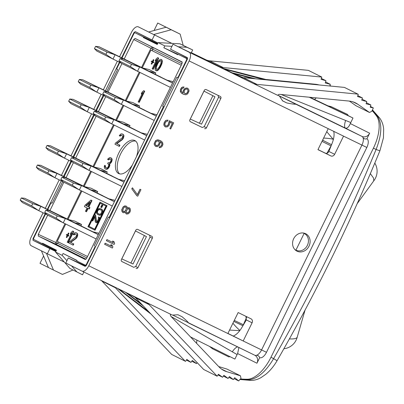 <?xml version="1.0" encoding="UTF-8"?>
<svg xmlns="http://www.w3.org/2000/svg" width="404" height="404" viewBox="0 0 404 404"><rect width="100%" height="100%" fill="white"/><g stroke="black" fill="none" stroke-linecap="round" stroke-linejoin="round"><path stroke-width="0.61" d="M282.32 100.707L286.784 102.934C291.961 104.005 294.971 104.424 295.809 104.181L361.989 136.416A7.787 3.762 -64 0 1 363.115 137.845A7.787 3.762 -64 0 1 361.934 145.087L189.128 60.928A7.787 3.762 -64 0 0 189.183 52.252L173.008 44.177L170.538 49.222L187.572 57.949M189.128 60.928L88.769 265.776A7.787 3.762 -64 0 1 81.997 271.094A7.787 3.762 -64 0 0 81.997 271.094L65.807 263.009L68.276 257.964L85.093 266.362L86.431 265.287L187.32 59.348L187.33 57.61L170.538 49.222M173.008 44.177L207.787 61.11M191.264 52.843L207.863 60.954M171.831 43.364L153.672 34.522L154.53 34.946L152.056 39.996L157.964 43.016M154.53 34.946L171.801 43.359M152.056 39.996L135.264 31.608L157.883 43.188M121.735 261.454L133.774 267.317L135.683 266.514L150.066 237.148L149.531 235.158M190.239 121.624L202.278 127.487L204.182 126.684L218.569 97.319L218.034 95.329M68.276 257.964L85.855 266.09M56.065 251.02L33.002 240.35L55.818 251.52M49.798 248.733L47.324 253.783L64.322 262.065M47.324 253.783L31.148 245.703A7.787 3.762 -64 0 1 31.209 237.032L43.076 212.807M173.291 315.367L254.803 355.252A7.787 3.762 -64 0 0 254.803 355.252A7.787 3.762 -64 0 0 256.641 355.267A7.787 3.762 -64 0 0 261.575 349.935L266.478 352.323A7.787 3.762 116 0 1 259.686 357.636A4.994 4.373 -63.5 0 0 257.752 355.48L256.616 355.273M117.423 288.35L151.02 314.095M118.943 289.087L148.667 311.62M125.437 292.254L143.359 306.04M126.947 292.986L141.42 303.995M129.639 294.299L134.901 297.192M171.119 316.529L237.097 354.571L234.886 359.085L190.511 336.926M238.895 347.506L237.628 353.581L237.097 354.571M259.686 357.636L256.949 363.226A6.227 5.454 116.5 0 0 254.828 355.267A6.227 5.454 116.5 0 0 254.808 355.257M240.501 379.311L248.652 379.821C257.363 378.987 265.711 371.877 273.69 358.5A1549.305 1356.359 116.5 0 0 376.099 149.455L373.417 148.152L271.003 357.197A31.143 15.049 -64 0 1 247.445 379.235A233.562 112.873 116 0 1 240.693 378.952M196.92 340.123A31.143 15.049 -64 0 0 196.627 343.355M316.221 97.889A31.143 15.049 -64 0 0 314.585 99.495M372.145 110.615A233.562 112.873 116 0 1 376.467 115.872A31.143 15.049 -64 0 1 373.417 148.152M331.164 106.646L327.346 105.671L329.583 106.787L331.164 106.646L347.248 114.282A4.888 2.363 -64 0 1 348.071 115.564L352.985 118.018L350.313 123.558C348.995 126.73 347.43 128.29 345.612 128.235L277.811 95.177M209.439 346.374L212.56 348.804L228.487 356.757A4.828 2.333 -64 0 0 229.962 356.626M345.612 128.235L361.989 136.416A6.227 5.454 116.5 0 0 369.635 133.209L366.893 138.799A7.787 3.762 116 0 1 366.832 147.475L266.478 352.323M271.003 357.197L277.073 360.696C315.973 292.956 350.263 222.968 379.932 150.732A7.787 0.313 22.3 0 1 376.099 149.455C381.78 134.951 382.305 123.952 377.669 116.458L372.316 110.226M148.621 31.997L153.672 34.522L171.18 29.765L166.135 27.24L148.621 31.997L138.355 26.871A7.787 3.762 -64 0 0 138.34 26.861A7.787 3.762 -64 0 0 131.563 32.179L119.539 56.732M295.809 104.181L277.78 95.213M277.689 95.334L252.788 83.209A15.569 13.63 -63.5 0 0 256.934 84.37L357.894 94.127L358.267 94.309L357.52 96.516L362.428 97.955L361.716 100.172L366.761 101.545L366.085 103.772L370.872 104.974L370.226 107.206L373.341 107.924L372.084 110.747A1.555 1.364 116.5 0 1 371.271 111.595L369.438 112.458L357.858 104.288A23.356 20.447 -63.5 0 0 355.53 102.894A23.356 20.447 -63.5 0 0 349.157 101.071L279.689 94.359A2.338 2.045 116.5 0 0 277.689 95.334L189.183 52.252M223.553 68.554L219.13 66.397A15.569 13.63 116.5 0 0 223.271 67.559L209.807 60.837L308.343 70.357L321.806 77.083L223.271 67.559M267.953 80.012L223.281 68.483L232.037 72.77M255.717 78.831L231.679 72.675L240.37 76.932M350.773 122.533L281.219 94.506M242.966 77.588L233.224 73.447L252.586 78.528M352.985 118.018L309.171 97.207M264.125 79.644L224.826 69.256M327.801 105.767L309.913 97.278M45.278 208.307L59.206 179.876M61.413 175.381L68.796 160.302M71.003 155.803L91.541 113.877M93.743 109.378L101.131 94.304M103.333 89.804L117.332 61.231M227.922 333.421L243.193 340.981L227.871 333.522L238.148 312.55L251.015 318.817A3.116 2.727 -63.5 0 1 251.041 318.827A3.116 2.727 -63.5 0 1 252.096 322.806L246.339 319.928L245.905 316.327M328.23 128.674L317.953 149.647L330.82 155.914A3.116 2.727 -63.5 0 0 334.643 154.313L343.546 136.133M333.679 131.204C334.502 134.386 334.022 138.309 332.245 142.986A623.003 301.076 116 0 1 328.886 151.434L334.643 154.313M317.978 149.591L325.255 153.131C326.811 153.697 328.018 153.131 328.886 151.434M246.339 319.928A623.003 301.076 116 0 1 241.728 327.75C239.128 332.017 236.325 334.785 233.325 336.057M304.283 233.199L305.166 234.007M296.895 250.561L295.718 250.344M286.784 102.934L282.679 100.934L279.538 96.258M363.105 137.82L363.928 138.567A4.994 4.373 116.5 0 0 366.893 138.799M366.832 147.475L361.934 145.087L261.575 349.935L243.193 340.981L252.096 322.806M305.616 233.699A9.731 8.519 -63.5 0 1 305.687 233.729A9.731 8.519 -63.5 0 1 308.979 246.208A9.731 8.519 -63.5 0 1 297.056 251.177A9.731 8.519 -63.5 0 1 296.99 251.147A9.731 8.519 -63.5 0 1 293.698 238.668A9.731 8.519 -63.5 0 1 305.616 233.699M184.052 86.961L182.431 87.067L181.507 87.734L180.548 89.279L180.31 91.4L181.32 93.016L183.633 94.364L185.84 94.768L187.678 93.874L189.006 91.163L188.961 90.026L187.951 88.415L187.304 88.097L185.406 88.294L183.876 89.784L183.148 91.668L183.264 93.066L182.941 92.91L181.356 91.243L181.401 89.92L181.931 88.84L183.613 87.865L184.052 86.961L182.568 87.133L181.037 88.627L180.401 90.329L180.825 92.324L182.502 93.814M187.951 88.415L186.183 87.996L184.345 88.89L183.295 90.617L182.936 92.905M173.68 122.856L169.342 120.74L168.13 124.851L167.024 125.876L165.792 125.947L164.898 124.841L165.029 123.341L166.079 121.614L167.488 121.185L168.019 120.099L166.286 120.372L165.357 121.038L164.221 122.947L163.984 125.068L164.367 125.927L165.645 126.997L167.539 126.8L169.074 125.311L169.882 123.245L169.842 122.104L172.427 123.366L169.862 128.603L170.67 128.997L173.68 122.856L169.478 120.811L168.266 124.917L167.16 125.947L165.6 125.856M168.019 120.099L166.15 120.306L165.221 120.973L164.09 122.882L163.847 125.003L164.999 126.679M172.291 123.301L169.862 128.603M160.287 141.698L161.863 143.359L161.817 144.683L161.287 145.763L159.61 146.738L159.166 147.642L160.787 147.536L162.317 146.046L162.953 144.339L162.529 142.344L160.858 140.86L158.504 139.936L156.606 140.132L155.075 141.622L154.353 143.506L154.394 144.647L155.409 146.258L157.201 146.682L158.878 145.713L159.484 144.885L160.206 143.001L160.09 141.602L161.292 142.415L161.999 143.43L161.953 144.748L161.423 145.829L159.747 146.803L159.302 147.707M160.858 140.86L157.383 139.834L155.545 140.728L154.217 143.44L154.257 144.576L155.409 146.258M139.991 189.234L137.471 194.718L132.451 187.799L131.785 188.814L136.804 195.738L137.749 196.198L140.935 189.693L139.991 189.234L137.37 194.582M126.447 206.192L124.841 205.858L123.164 206.828L121.745 209.716L122.008 211.635L123.26 212.696L124.245 212.726L125.422 211.959L125.629 213.176L126.583 214.09L128.315 213.817L129.851 212.322L130.482 210.62L130.219 208.701L129.103 207.712L127.194 208.343L127.078 206.949L126.447 206.192L124.977 205.924L123.296 206.893L122.165 208.802L121.922 210.923L122.776 212.459M125.28 212.075L126.099 213.852M129.588 207.949L128.149 207.691L127.199 208.161M114.049 241.718L112.62 241.021L113.221 242.658L106.914 239.587L106.383 240.668L114.115 244.435L114.645 243.354L114.049 241.718L112.751 241.087L113.352 242.723L107.05 239.653L106.52 240.739M112.277 245.329L110.847 244.632L111.448 246.268L105.146 243.198L104.616 244.284L112.347 248.051L112.878 246.965L112.277 245.329L110.984 244.703L111.585 246.334L105.277 243.264L104.747 244.349M136.037 268.448A1.555 1.364 -63.5 0 0 137.946 267.645L152.333 238.284A1.555 1.364 -63.5 0 0 151.803 236.29A1.555 1.364 -63.5 0 1 151.803 236.29L137.698 229.422A1.555 1.364 -63.5 0 0 135.789 230.224L121.402 259.59A1.555 1.364 -63.5 0 0 121.932 261.58A1.555 1.364 -63.5 0 1 121.932 261.58L133.774 267.317M204.54 128.618A1.555 1.364 -63.5 0 0 206.449 127.816L220.837 98.45A1.555 1.364 -63.5 0 0 220.306 96.46A1.555 1.364 -63.5 0 1 220.306 96.46L206.202 89.592A1.555 1.364 -63.5 0 0 204.293 90.395L189.905 119.761A1.555 1.364 -63.5 0 0 190.436 121.75A1.555 1.364 -63.5 0 1 190.436 121.75L202.278 127.487M188.602 323.018C188.264 322.24 186.077 320.145 182.047 316.736L177.957 314.746L172.351 315.1L81.997 271.094M170.478 314.186A2.338 2.045 116.5 0 0 170.942 316.342L218.958 366.842A23.356 20.447 -63.5 0 0 223.998 370.579A23.356 20.447 -63.5 0 0 226.851 371.71L240.431 375.796L240.875 377.765A1.555 1.364 116.5 0 1 240.703 378.927L240.466 379.376L240.143 379.104L238.744 380.962L234.709 377.695L233.34 379.573L229.447 376.548L228.103 378.452L223.912 375.326L222.599 377.25L218.443 374.276L217.155 376.22L149.051 304.586L135.587 297.859A15.569 13.63 116.5 0 0 133.855 296.349M218.716 366.59L226.967 369.069L240.431 375.796M217.155 376.22L203.692 369.493L135.587 297.859M240.082 379.184L240.466 379.376M234.042 378.614L238.744 380.962M228.881 377.351L233.34 379.573M223.387 376.094L228.103 378.452M217.998 374.952L222.599 377.25M146.208 302.369A15.569 13.63 -63.5 0 1 149.051 304.586M184.81 93.597L184.047 91.88L184.769 89.996L185.784 89.148L187.022 89.082L188.052 90.254L188.001 91.572L186.956 93.299L185.133 93.753M187.214 89.173L187.916 90.183L187.87 91.506L186.825 93.233L184.997 93.688M157.07 145.723L155.616 145.016L155.247 143.718L155.969 141.834L157.651 140.86L159.105 141.572L159.206 143.41L158.156 145.137L156.494 145.667M156.363 145.602L156.01 145.43M158.575 141.092L159.115 142.021L159.07 143.344L158.025 145.071L156.934 145.657M131.785 188.814L136.941 195.804M132.451 187.799L131.921 188.885M140.935 189.693L140.127 189.299M123.412 208.292L124.604 207.085L125.518 206.858L126.386 207.954L125.806 210.353L124.614 211.565L123.705 211.792L122.836 210.696L123.412 208.292M129.043 211.928L127.684 213.059L126.699 213.029L126.26 211.469L127.326 209.302L128.826 208.691L129.457 209.449L129.396 211.206L128.528 212.575M125.871 207.03L126.22 208.762L125.674 210.287L124.477 211.499L123.215 211.555M128.391 212.504L126.699 213.024M129.012 208.787L129.452 210.338L128.906 211.863M121.745 258.888L133.012 264.004L146.445 236.587L135.481 230.942L121.781 258.908M45.546 214.009L33.906 237.769A1.555 0.752 -64 0 0 33.896 239.501L42.309 243.708L42.541 243.228L56.474 250.187L55.555 252.061L62.165 255.363L63.085 253.49L77.013 260.444L76.78 260.918L85.194 265.125A1.555 0.752 -64 0 0 85.199 265.125A1.555 0.752 -64 0 0 86.552 264.059L95.157 246.501L95.546 246.677M95.157 246.501L95.561 246.647M201.515 124.174L214.948 96.758L203.98 91.112L190.279 119.074L201.515 124.174M164.049 106.843L163.428 106.555L109.095 217.468L109.706 217.781L108.312 217.079L94.147 245.996M62.691 181.578L52.081 203.232L51.071 202.727L47.748 209.509M103.833 95.617L96.445 110.696M94.243 115.196L73.705 157.116M71.498 161.615L64.11 176.694M106.818 91.501L117.625 69.443L116.615 68.938L117.62 69.453M177.826 77.75L176.816 77.245L177.826 77.75L186.431 60.191A1.555 0.752 -64 0 0 186.441 58.454L178.023 54.252L177.79 54.727L163.862 47.773L164.781 45.899L158.171 42.597L157.252 44.47L143.324 37.516L143.556 37.037L135.138 32.835A1.555 0.752 -64 0 0 133.78 33.896L122.008 57.939M119.801 62.433L116.615 68.938M176.816 77.245L162.65 106.166L164.064 106.818M163.428 106.555L162.65 106.166M109.095 217.468L108.312 217.079M47.692 215.165L38.304 234.33L38.294 236.062L85.234 259.504L86.592 258.444L182.032 63.63L182.042 61.893L135.103 38.451L182.28 62.226M124.195 59.004L133.744 39.516L135.103 38.451M121.947 63.59L107.994 92.072M105.747 96.662L98.404 111.65M96.157 116.236L75.664 158.07M73.417 162.661L66.074 177.649M63.827 182.239L49.939 210.58M42.541 243.228L56.403 250.328M56.307 250.525L42.309 243.708M55.555 252.061L69.917 268.438L82.527 274.806L83.891 272.018M69.917 268.438L82.527 274.806M62.165 255.363L66.928 260.721M71.483 265.847L76.876 271.917M76.947 260.585L63.085 253.49M187.507 58.868L178.023 54.252M163.862 47.773L177.992 54.313M181.174 55.787L187.542 58.737M164.781 45.899L171.947 46.349M178.295 46.748L186.916 47.293L192.678 49.96L191.178 53.02M158.171 42.597L179.957 43.819L186.916 47.293M179.957 43.819L192.678 49.96M157.459 44.051L143.324 37.516M157.555 43.854L143.556 37.037M51.071 202.727L52.096 203.202M135.264 31.608L133.906 32.668L121.619 57.747M119.417 62.246L105.419 90.819M103.217 95.319L95.829 110.393M93.627 114.893L73.089 156.818M70.882 161.317L63.494 176.391M61.292 180.891L47.364 209.322M45.157 213.822L33.017 238.613L33.002 240.35M154.05 30.522L157.717 23.038L180.164 34.138L183.194 45.314M166.135 27.24L157.717 23.038M171.18 29.765L180.164 34.138M322.73 139.895L323.564 140.698M326.75 131.694L333.366 139.526M326.942 153.278L331.295 145.395M243.072 325.483L246.602 317.271M239.774 330.644L229.563 330.073M304.136 233.391A9.342 8.181 -63.5 0 1 304.197 233.426A9.342 8.181 -63.5 0 1 307.358 245.4A9.342 8.181 -63.5 0 1 295.915 250.172L304.136 233.391L303.222 232.992M295.915 250.172L294.93 249.627M46.465 253.353L53.469 270.049L40.001 263.322L43.587 256.005M41.415 250.833L48.419 267.524M72.978 270.008L62.448 274.422L53.469 270.049M199.389 123.286L212.913 95.682M150.95 50.096L181.244 65.231L150.95 50.096L142.274 67.806M86.85 257.919L57.691 243.359L55.803 244.173L55.818 242.435L64.963 223.771M141.541 67.448L150.919 48.303L152.278 47.243A1.555 1.364 116.5 0 1 152.798 49.227L133.744 39.516M65.69 224.124L57.237 241.385L87.537 256.515M139.946 72.548L126.073 100.874M123.745 105.621L116.483 120.453M114.155 125.195L93.738 166.872M91.415 171.619L84.148 186.451M81.825 191.198L68.018 219.382M151.444 64.004L152.374 62.1L153.641 62.731L153.874 62.251L152.975 61.807L153.909 59.898L153.318 59.61L152.384 61.514L151.485 61.065L151.253 61.539L152.151 61.989L151.217 63.893L151.813 64.186L152.742 62.287M152.838 69.145L153.202 69.321L158.686 58.136L157.641 57.62L156.151 58.954L155.222 60.858L156.712 59.524L152.162 68.806L152.838 69.145L158.317 57.959L157.641 57.62M155.222 60.858L155.591 61.034L156.267 60.428M155.752 70.604L156.909 70.877L157.823 70.448L160.358 67.266L161.878 63.877L162.368 61.161L161.6 59.595L160.444 59.317L158.848 60.297L157.691 61.797L155.949 65.069L155 68.15L155.197 70.028L155.752 70.604L157.454 70.266L158.833 68.882L161.039 64.948L161.746 62.928L161.999 60.984L161.231 59.413M138.875 102.202L139.244 102.379L144.723 91.193L143.683 90.678L142.193 92.011L141.259 93.915L142.748 92.582L138.203 101.864L138.875 102.202L144.354 91.016L143.683 90.678M141.259 93.915L141.627 94.092L142.309 93.486M118.988 146.223L119.357 146.399L119.938 145.213L116.796 143.642L122.165 139.804L123.321 138.309L123.922 135.648L123.71 134.946L122.705 134.148L121.432 133.815L120.751 134.067L119.256 135.694L119.816 135.971L120.963 135.062L122.089 135.33L122.634 136.491L122.276 137.794L115.529 143.016L114.948 144.203L118.988 146.223L119.569 145.031L116.428 143.46L121.796 139.627L122.952 138.128L123.558 135.471L123.341 134.769L122.336 133.971M119.816 135.971L120.185 136.153L121.331 135.239L121.998 135.284M105.772 169.21L107.383 169.119L108.989 167.554L109.812 165.595L109.61 164.009L111.56 162.024L112.166 159.363L111.282 158.035L109.787 157.585L108.191 158.565L107.61 159.464L108.171 159.742L109.317 158.833L109.994 158.878L110.888 159.62L110.989 160.262L110.868 161.09L109.944 162.403L108.58 162.908L108.131 162.686L107.661 163.635L108.666 164.433L108.772 165.079L108.065 167.094L107.262 167.877L105.934 167.806L105.383 166.938L105.515 165.817L104.585 165.357L104.222 166.953L104.873 168.761L106.338 169.195L108.161 168.034L109.444 165.413L109.242 163.832L110.615 162.741L111.782 160.363L111.585 158.484L110.691 157.742M108.171 159.742L108.54 159.923L109.686 159.014L110.353 159.055M86.118 211.605L87.749 208.272L89.239 209.014L89.941 207.585L88.819 207.025L91.966 200.596L90.925 200.081L85.082 205.166L84.385 206.59L87.077 207.939L85.446 211.267L86.486 211.787L88.117 208.454M66.498 237.395L67.433 235.492L68.7 236.118L68.933 235.643L68.034 235.194L68.968 233.29L68.377 232.997L67.443 234.901L66.544 234.451L66.312 234.931L67.21 235.381L66.276 237.284L66.867 237.572L67.801 235.673M67.892 242.531L68.261 242.713L73.74 231.527L72.7 231.012L71.21 232.34L70.276 234.244L71.766 232.916L67.221 242.198L67.892 242.531L73.371 231.346L72.7 231.012M70.276 234.244L70.644 234.426L71.326 233.815M72.831 245.001L73.2 245.178L73.781 243.986L70.639 242.42L76.008 238.582L77.164 237.087L77.77 234.426L77.553 233.724L76.548 232.926L75.275 232.593L74.594 232.845L73.099 234.472L73.664 234.749L74.806 233.84L75.932 234.108L76.482 235.269L76.124 236.572L69.372 241.794L68.791 242.981L72.831 245.001L73.412 243.809L70.271 242.238L75.644 238.405L76.795 236.906L77.401 234.244L77.184 233.547L76.179 232.749M73.664 234.749L74.028 234.931L75.174 234.017L75.841 234.062M94.672 230.063L95.041 230.24L107.06 205.702L99.96 202.162L87.941 226.7L94.672 230.063L106.696 205.52L99.96 202.162M136.461 156.641A18.372 8.878 -64 0 0 134.759 140.516A18.372 8.878 -64 0 0 118.771 153.071A18.372 8.878 -64 0 0 118.67 173.558A18.372 8.878 -64 0 0 132.32 165.1M155.161 74.22L161.029 77.245M144.829 110.312L138.961 107.287L139.607 105.964L132.891 104.338L138.956 107.297M135.234 129.891L129.371 126.861M112.494 176.311L106.631 173.286L107.277 171.963L100.556 170.342L106.626 173.296M102.904 195.889L97.036 192.865L97.687 191.541L90.966 189.915L97.036 192.87M80.906 225.791L86.769 228.816M152.384 61.514L151.485 61.065M153.909 59.898L153.318 59.61M152.975 61.807L152.611 61.625L153.54 59.721M153.874 62.251L152.611 61.625M153.273 62.549L153.505 62.075M158.686 58.136L158.317 57.959M162.156 60.171L161.792 59.989M162.368 61.161L161.999 60.984M162.357 62.044L161.989 61.868M162.115 63.11L161.746 62.928M161.878 63.877L161.509 63.701M161.403 65.125L161.039 64.948M160.358 67.266L159.989 67.089M159.661 68.402L159.292 68.22M159.196 69.059L158.833 68.882M158.509 69.897L158.141 69.72M157.823 70.448L157.454 70.266M156.909 70.877L156.545 70.7M157.444 63.448L159.403 60.873L160.651 60.605L161.095 61.125L160.949 63.418L159.545 66.569L157.585 69.145L156.338 69.412L155.893 68.892L156.04 66.599L157.444 63.448L157.812 63.625L158.621 62.256L158.257 62.075M158.621 62.256L159.772 61.049L160.792 60.772M156.56 69.427L156.156 68.427L156.409 66.776L157.812 63.625M159.772 61.049L159.403 60.873M160.343 60.741L159.974 60.565M156.257 69.074L155.893 68.892M156.156 68.427L155.787 68.251M156.409 66.776L156.04 66.599M156.994 65.291L156.626 65.115M144.723 91.193L144.354 91.016M121.331 135.239L120.963 135.062M120.761 135.547L120.392 135.37M123.149 134.375L122.786 134.194M123.71 134.946L123.341 134.769M123.922 135.648L123.558 135.471M123.907 136.825L123.538 136.643M123.553 137.835L123.185 137.653M123.321 138.309L122.952 138.128M122.74 139.203L122.372 139.026M122.165 139.804L121.796 139.627M116.796 143.642L116.428 143.46M119.938 145.213L119.569 145.031M107.954 168.811L107.585 168.635M108.53 168.21L108.161 168.034M107.383 169.119L107.02 168.943M106.701 169.372L106.338 169.195M105.515 165.817L104.585 165.357M105.393 166.347L105.025 166.17L105.146 165.64M105.383 166.938L105.015 166.756L105.025 166.17M105.489 167.286L105.015 166.756M105.934 167.806L105.126 167.11M106.242 167.963L105.57 167.625M108.58 162.908L108.131 162.686M109.686 159.014L109.317 158.833M109.115 159.322L108.747 159.141M111.282 158.035L110.913 157.853M111.948 158.661L111.585 158.484M112.166 159.363L111.797 159.186M112.15 160.54L111.782 160.363M111.792 161.549L111.428 161.368M111.56 162.024L111.196 161.842M110.984 162.918L110.615 162.741M110.408 163.519L110.04 163.342M109.61 164.009L109.242 163.832M109.938 164.766L109.57 164.59M109.812 165.595L109.444 165.413M109.459 166.599L109.09 166.423M108.989 167.554L108.626 167.372M91.966 200.596L90.925 200.081M88.819 207.025L88.451 206.843L91.597 200.419M89.941 207.585L88.451 206.843M88.87 208.833L89.572 207.404M85.87 205.555L89.991 201.985L87.774 206.51L85.87 205.555L86.239 205.737L89.567 202.848M87.779 206.505L86.239 205.737M67.443 234.901L66.544 234.451M68.968 233.29L68.377 232.997M68.034 235.194L67.665 235.012L68.599 233.108M68.933 235.643L67.665 235.012M68.332 235.936L68.564 235.461M73.74 231.527L73.371 231.346M75.174 234.017L74.806 233.84M74.604 234.325L74.235 234.148M76.997 233.153L76.629 232.972M77.553 233.724L77.184 233.547M77.77 234.426L77.401 234.244M77.75 235.603L77.381 235.421M77.396 236.608L77.028 236.431M77.164 237.087L76.795 236.906M76.583 237.981L76.215 237.804M76.008 238.582L75.644 238.405M70.639 242.42L70.271 242.238M73.781 243.986L73.412 243.809M107.06 205.702L106.696 205.52M106.015 206.055L94.677 229.194L88.617 226.169L99.955 203.025L106.015 206.055M94.682 229.189L88.986 226.346L91.829 220.549M94.708 214.675L96.662 210.686M96.904 210.186L100.323 203.212M101.353 207.439L101.722 207.616L102.838 205.333L101.899 204.868L100.778 207.151L101.353 207.439L102.47 205.151L101.899 204.868M102.601 213.024L102.929 211.267L102.525 210.05L100.737 208.752L99.293 208.439L98.091 208.853L96.753 210.418L96.435 213.105L97.49 214.443L99.177 215.079L100.217 214.994L101.545 214.029L102.505 212.075L102.454 210.423L101.399 209.085L100.369 208.57M98.525 214.958L100.586 215.17L102.353 213.524M96.49 221.589L95.617 215.125L94.677 214.66L91.799 220.534L92.37 220.821L94.612 216.251L95.319 222.089L96.46 222.66L98.384 220.776L99.147 218.923L99.101 217.276L98.722 216.882L98.323 217.7L98.495 218.801L97.374 221.084L96.172 221.503L95.248 214.948L94.677 214.66M92.37 220.821L92.738 220.998L94.688 217.029M95.925 222.594L96.829 222.841L98.601 221.19M99.182 219.998L99.606 218.337L99.465 217.458L98.722 216.882M88.986 226.346L88.617 226.169M102.838 205.333L102.47 205.151M101.768 209.267L101.399 209.085M102.263 209.716L101.894 209.535M102.525 210.05L102.156 209.868M102.823 210.605L102.454 210.423M102.929 211.267L102.56 211.085M102.874 212.252L102.505 212.075M102.48 213.272L102.141 213.11M101.914 214.211L101.545 214.029M101.172 214.852L100.803 214.675M100.586 215.17L100.217 214.994M99.97 215.271L99.601 215.09M99.546 215.261L99.177 215.079M100.889 209.843L101.864 211.348L101.05 213.58L99.576 214.266L97.399 213.181L97.041 211.58L97.839 209.949L99.318 209.262L100.889 209.843M98.823 214.09L97.768 213.357L97.399 212.363L97.692 210.883L98.677 209.752L100.434 209.62M98.374 213.862L98.005 213.686M97.768 213.357L97.399 213.181M97.399 212.363L97.031 212.181M97.409 211.757L97.041 211.58M97.692 210.883L97.329 210.706M98.207 210.125L97.839 209.949M98.677 209.752L98.308 209.57M99.687 209.444L99.318 209.262M95.617 215.125L95.248 214.948M96.243 221.124L95.874 220.948M99.465 217.458L99.101 217.276M99.606 218.337L99.238 218.16M99.515 219.104L99.147 218.923M99.041 220.291L98.702 220.124M98.722 220.943L98.384 220.776M98.157 221.877L97.788 221.7M97.606 222.417L97.243 222.235M96.829 222.841L96.46 222.66M135.623 141.077A18.372 8.878 -64 0 0 120.609 153.964A18.372 8.878 -64 0 0 119.64 173.892M92.859 231.785L49.136 210.494L98.263 234.623M71.528 221.473L78.679 224.993L71.528 221.473M98.935 233.249L92.607 231.724L98.293 234.562M49.136 210.494L45.803 210.196L44.708 212.433L47.01 214.827L96.137 238.956M44.708 212.433L56.151 218.15L63.246 222.932M45.803 210.196L57.247 215.913L65.367 218.599M65.347 218.594L63.226 222.922M57.247 215.913L56.151 218.15M108.994 198.854L65.266 177.563L114.393 201.692M87.663 188.542L94.809 192.062L87.663 188.542M115.064 200.318L108.737 198.793L114.423 201.631M65.266 177.563L61.933 177.265L60.837 179.502L63.14 181.896L112.272 206.025M60.837 179.502L72.281 185.219L79.376 190.001M61.933 177.265L73.377 182.982L81.502 185.668M81.477 185.663L79.361 189.991M73.377 182.982L72.281 185.219M118.584 179.28L74.856 157.984L123.983 182.113M97.253 168.963L104.399 172.488L97.253 168.963M124.654 180.745L118.327 179.214L124.013 182.058M74.856 157.984L71.523 157.691L70.427 159.928L72.735 162.322L121.862 186.451M70.427 159.928L81.871 165.645L88.966 170.427M71.523 157.691L82.966 163.408L91.092 166.094M91.067 166.089L88.951 170.412M82.966 163.408L81.871 165.645M141.324 132.855L97.601 111.565L146.728 135.694M119.993 122.543L127.144 126.063L119.993 122.543M147.399 134.32L141.072 132.795L146.758 135.633M97.601 111.565L94.268 111.267L93.172 113.504L95.475 115.898L144.602 140.026M93.172 113.504L104.616 119.22L111.711 124.003M94.268 111.267L105.712 116.983L113.832 119.67M113.812 119.665L111.691 123.993M105.712 116.983L104.616 119.22M150.914 113.277L107.191 91.986L156.318 116.115M129.588 102.964L136.734 106.489L129.588 102.964M156.989 114.746L150.662 113.216L156.348 116.054M107.191 91.986L103.858 91.693L102.762 93.93L105.065 96.319L154.192 120.453M102.762 93.93L114.206 99.647L121.301 104.429M103.858 91.693L115.302 97.409L123.422 100.091M123.402 100.086L121.281 104.414M115.302 97.409L114.206 99.647M167.12 80.209L123.392 58.918L172.518 83.047M145.788 69.897L152.934 73.417L145.788 69.897M173.19 81.674L166.862 80.149L172.548 82.987M123.392 58.918L120.059 58.62L118.963 60.858L121.266 63.251L170.392 87.38M118.963 60.858L130.406 66.574L137.501 71.357M120.059 58.62L131.502 64.337L139.622 67.024M139.602 67.019L137.481 71.346M131.502 64.337L130.406 66.574M142.612 67.968L98.884 46.677L115.12 54.787L161.065 77.164M121.281 57.656L128.427 61.181L121.281 57.656M155.813 72.897L149.076 69.533L142.354 67.907L155.156 74.225L155.813 72.897L149.091 71.271M98.884 46.677L95.551 46.384L94.455 48.621L96.763 51.015L121.074 63.054M94.455 48.621L105.898 54.338L112.994 59.12M95.551 46.384L106.999 52.101L115.12 54.787M115.1 54.777L112.979 59.105M106.999 52.101L105.898 54.338M126.412 101.04L82.684 79.75L98.919 87.855L144.864 110.236M105.08 90.728L112.226 94.248L105.08 90.728M139.607 105.964L132.876 102.601L126.154 100.98L132.891 104.338M82.684 79.75L79.351 79.452L78.255 81.689L80.563 84.082L104.873 96.127M78.255 81.689L89.698 87.405L96.793 92.188L98.919 87.855M79.351 79.452L90.794 85.168L98.894 87.85M90.794 85.168L89.698 87.405M116.822 120.614L73.094 99.323L89.329 107.429L135.274 129.81M95.49 110.302L102.636 113.827L95.49 110.302M130.017 125.543L123.286 122.18L116.564 120.554L129.366 126.871L130.017 125.543L123.296 123.917M73.094 99.323L69.761 99.031L68.665 101.268L70.953 103.646L95.283 115.701M68.665 101.268L80.108 106.984L87.203 111.767M69.761 99.031L81.204 104.747L89.329 107.429M89.304 107.424L87.188 111.751M81.204 104.747L80.108 106.984M94.076 167.039L50.349 145.748L66.584 153.853L112.529 176.235M72.745 156.727L79.896 160.252L72.745 156.727M107.277 171.963L100.546 168.599L93.824 166.978L100.556 170.342M50.349 145.748L47.021 145.455L45.925 147.692L48.212 150.071L72.538 162.125M45.925 147.692L57.368 153.404L64.463 158.191M47.021 145.455L58.464 151.167L66.584 153.853M66.564 153.848L64.443 158.176M58.464 151.167L57.368 153.404M84.487 186.618L40.759 165.322L56.994 173.432L102.939 195.809M63.155 176.301L70.306 179.825L63.155 176.301M97.687 191.541L90.956 188.178L84.234 186.552L90.966 189.915M40.759 165.322L37.431 165.029L36.33 167.266L38.638 169.66L62.948 181.699M36.33 167.266L47.778 172.983L54.868 177.765M37.431 165.029L48.874 170.746L56.994 173.432M56.974 173.427L54.853 177.75M48.874 170.746L47.778 172.983M68.357 219.544L24.629 198.253L40.86 206.358L86.809 228.74M47.026 209.232L54.171 212.757L47.026 209.232M81.552 224.467L74.821 221.109L68.099 219.483L80.901 225.801L81.552 224.467L74.831 222.846M24.629 198.253L21.296 197.96L20.2 200.197L22.488 202.576L46.819 214.63M20.2 200.197L31.643 205.914L38.739 210.696L40.86 206.358M21.296 197.96L32.739 203.677L40.839 206.353M32.739 203.677L31.643 205.914M130.886 263.115L144.41 235.512M252.788 83.209L239.325 76.482A15.569 13.63 116.5 0 0 243.471 77.644L344.43 87.405L358.267 94.309M369.438 112.458L355.974 105.732L349.404 101.101M370.438 106.474L373.341 107.924M344.43 87.405L357.894 94.127M357.813 95.652L362.428 97.955M362.029 99.182L366.761 101.545M366.398 102.737L370.872 104.974M280.492 96.536L279.725 96.364M197.167 362.63L196.49 363.585L192.304 360.459L190.986 362.383L186.83 359.409L185.547 361.353L171.71 354.449L101.924 281.053A15.569 13.63 116.5 0 0 101.434 280.563M114.494 286.921A15.569 13.63 116.5 0 1 115.387 287.774L185.173 361.171M196.49 363.585L191.779 361.232M190.986 362.383L186.385 360.085M348.071 115.564L329.583 106.787M265.817 79.462L315.494 84.264A23.356 20.447 -63.5 0 1 318.988 84.946M321.806 77.083L321.059 79.29L325.967 80.729L325.255 82.946L330.3 84.32L329.79 85.991M331.159 86.123L329.937 85.512M330.3 84.32L325.568 81.956M325.967 80.729L321.352 78.427M219.13 66.397L205.661 59.671A15.569 13.63 116.5 0 0 209.807 60.837M316.307 84.683L315.746 84.29M212.56 348.804L211.656 347.485M172.336 315.09L82.012 271.104M254.788 355.247L188.638 323.033M237.673 346.915A6.934 2.52 -57.1 0 0 232.315 351.823M256.949 363.226L237.628 353.581M369.635 133.209L350.313 123.558M247.445 379.235L248.652 379.821A7.787 6.545 90.4 0 0 251.121 380.416L239.84 379.513M376.467 115.872L377.669 116.458A7.787 6.53 -37.5 0 1 379.715 118.104A7.787 6.53 -37.5 0 1 379.72 118.104L372.463 109.903M206.303 59.964L191.344 52.677L206.303 59.964M345.511 128.184A6.934 2.51 109.1 0 1 345.657 120.458M227.871 333.522L88.769 265.776M226.851 371.71L221.377 368.978M325.255 153.131L330.82 155.914M152.333 238.284L150.066 237.148M137.946 267.645L135.683 266.514M86.552 264.059L86.941 264.251M85.199 265.125L86.234 265.63L85.199 265.125M186.431 60.191L186.815 60.378M186.441 58.454L187.476 58.959M135.138 32.835L157.595 43.773L135.138 32.835M133.906 32.668L134.502 32.977M33.618 238.89L33.017 238.613M289.395 338.89A15.569 4.373 14 0 0 297.243 337.052L305.045 310.11M370.352 173.604L373.533 178.058L373.771 180.841A15.569 15.569 0 0 0 374.806 163.08M232.921 323.215A148.702 69.251 -81 0 0 239.925 330.442M333.179 139.213A148.702 69.574 -47 0 0 323.619 138.082M234.29 320.423L243.349 324.725M322.008 141.37L331.002 145.859M206.449 127.816L204.182 126.684M220.837 98.45L218.569 97.319M38.304 234.33L57.691 243.359L58.383 241.956M152.096 50.657L152.798 49.227L181.952 63.787M86.007 259.252L55.803 244.173L38.294 236.062M67.286 219.024L81.093 190.839M83.416 186.093L90.683 171.266M93.006 166.519L113.428 124.841M115.751 120.094L123.018 105.262M125.341 100.52L139.218 72.195M353.02 101.869L357.858 104.288M243.471 77.644L256.934 84.37M115.387 287.774L101.924 281.053M251.121 380.416C254.51 380.366 257.782 379.447 260.939 377.644L265.812 374.301C270.175 370.675 273.927 366.14 277.073 360.696M379.932 150.732L383.446 137.754L383.669 129.209C383.325 124.952 382.007 121.251 379.72 118.104M357.202 203.621L373.771 180.841M283.871 348.758A15.569 15.569 0 0 0 297.243 337.052M304.197 233.426L303.379 233.012M295.834 250.132L295.026 249.733M242.92 325.745L233.805 321.417M331.568 144.698L322.579 140.208"/></g></svg>
